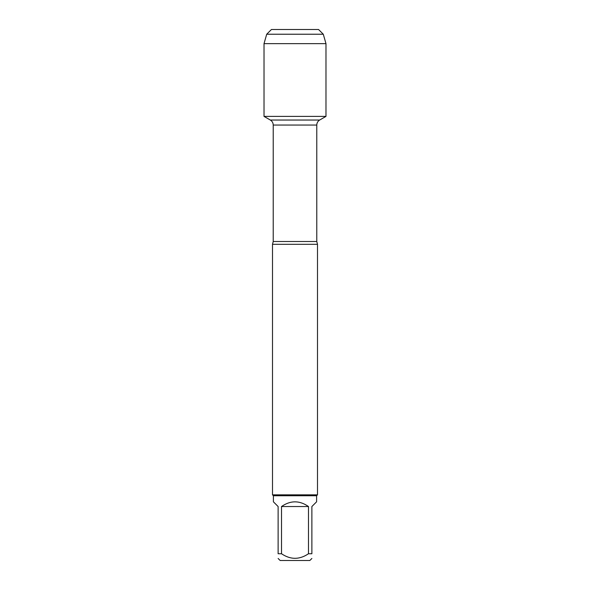 <?xml version="1.0" encoding="UTF-8"?>
<svg xmlns="http://www.w3.org/2000/svg" width="590" height="590" viewBox="0 0 590 590"><rect width="100%" height="100%" fill="white"/><g stroke="black" fill="none" stroke-linecap="round" stroke-linejoin="round"><path stroke-width="0.89" d="M287.514 29.5L318.556 29.5L271.444 29.5L266.709 34.227L264.018 43.645L264.018 116.392L270.331 120.035L319.669 120.035L270.331 120.035C272.189 121.193 273.155 122.86 273.222 125.051L273.222 241.509L272.499 244.312L272.499 494.84L317.501 494.84L317.501 244.312L272.499 244.312M264.018 116.392L325.982 116.392L264.018 116.392L264.018 43.645L325.982 43.645L325.982 116.392L319.669 120.035C317.811 121.193 316.845 122.86 316.778 125.051L273.222 125.051M311.874 558.472L309.839 560.5L280.161 560.5L278.126 558.472M308.489 506.53C299.499 500.291 290.501 500.291 281.511 506.53L308.489 506.53L308.489 553.745C299.491 559.822 290.501 559.822 281.511 553.745L278.126 553.745C278.126 559.822 278.126 559.822 278.126 553.745L278.126 506.53L273.399 501.802L273.399 495.74L316.601 495.74L316.601 501.802L311.874 506.53L311.874 553.745C311.874 559.822 311.874 559.822 311.874 553.745L308.489 553.745M281.511 506.53L281.511 553.745M273.399 495.74L272.499 494.84M318.556 29.5L323.291 34.227L325.982 43.645M323.291 34.227L266.709 34.227L264.018 43.645M273.222 241.509L316.778 241.509L317.501 244.312M316.778 241.509L316.778 125.051M316.601 495.74L317.501 494.84M271.444 29.5L266.709 34.227"/></g></svg>
